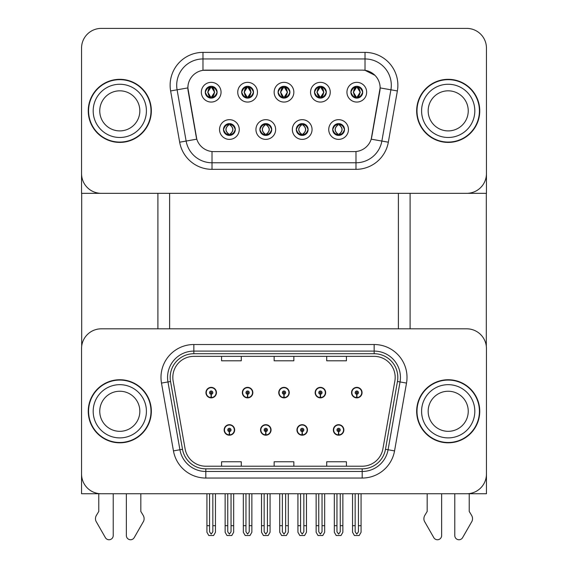<?xml version="1.0" encoding="UTF-8"?>
<svg xmlns="http://www.w3.org/2000/svg" width="568" height="568" viewBox="0 0 568 568"><rect width="100%" height="100%" fill="white"/><g stroke="black" fill="none" stroke-linecap="round" stroke-linejoin="round"><path stroke-width="0.85" d="M224.14 429.948A5.254 5.254 0 0 0 229.394 435.202A5.254 5.254 0 0 0 234.655 429.948A5.254 5.254 0 0 0 229.394 424.686A5.254 5.254 0 0 0 224.14 429.948M260.542 429.948A5.254 5.254 0 0 0 265.796 435.202A5.254 5.254 0 0 0 271.057 429.948A5.254 5.254 0 0 0 265.796 424.686A5.254 5.254 0 0 0 260.542 429.948M296.943 429.948A5.254 5.254 0 0 0 302.204 435.202A5.254 5.254 0 0 0 307.458 429.948A5.254 5.254 0 0 0 302.204 424.686A5.254 5.254 0 0 0 296.943 429.948M315.148 392.623A5.254 5.254 0 0 0 320.402 397.877A5.254 5.254 0 0 0 325.656 392.623A5.254 5.254 0 0 0 320.402 387.362A5.254 5.254 0 0 0 315.148 392.623M278.746 392.623A5.254 5.254 0 0 0 284 397.877A5.254 5.254 0 0 0 289.254 392.623A5.254 5.254 0 0 0 284 387.362A5.254 5.254 0 0 0 278.746 392.623M242.344 392.623A5.254 5.254 0 0 0 247.598 397.877A5.254 5.254 0 0 0 252.852 392.623A5.254 5.254 0 0 0 247.598 387.362A5.254 5.254 0 0 0 242.344 392.623M205.935 392.623A5.254 5.254 0 0 0 211.197 397.877A5.254 5.254 0 0 0 216.451 392.623A5.254 5.254 0 0 0 211.197 387.362A5.254 5.254 0 0 0 205.935 392.623M333.345 429.948A5.254 5.254 0 0 0 338.606 435.202A5.254 5.254 0 0 0 343.86 429.948A5.254 5.254 0 0 0 338.606 424.686A5.254 5.254 0 0 0 333.345 429.948M351.549 392.623A5.254 5.254 0 0 0 356.803 397.877A5.254 5.254 0 0 0 362.064 392.623A5.254 5.254 0 0 0 356.803 387.362A5.254 5.254 0 0 0 351.549 392.623M486.449 493.748L486.449 348.532A19.71 19.71 0 0 0 466.733 328.822L101.267 328.822A19.71 19.71 0 0 0 81.551 348.532L81.551 493.748L486.449 493.748M398.395 193.326L398.395 328.822M169.605 193.326L169.605 328.822M278.086 92.201A5.914 5.914 0 0 0 284 98.115A5.914 5.914 0 0 0 289.914 92.201A5.914 5.914 0 0 0 284 86.286A5.914 5.914 0 0 0 278.086 92.201L278.142 92.201C279.307 88.984 280.848 87.394 282.75 87.429L282.346 86.528M274.145 92.201A9.855 9.855 0 0 0 284 102.062A9.855 9.855 0 0 0 293.855 92.201A9.855 9.855 0 0 0 284 82.346A9.855 9.855 0 0 0 274.145 92.201M296.29 129.525A5.914 5.914 0 0 0 302.204 135.44A5.914 5.914 0 0 0 308.112 129.525A5.914 5.914 0 0 0 302.204 123.611A5.914 5.914 0 0 0 296.29 129.525L296.34 129.525C297.462 132.706 299.002 134.304 300.955 134.304L301.651 134.304C297.738 131.116 297.738 127.935 301.651 124.747L300.955 124.747C299.038 124.704 297.497 126.302 296.34 129.525M292.342 129.525A9.855 9.855 0 0 0 302.204 139.38A9.855 9.855 0 0 0 312.059 129.525A9.855 9.855 0 0 0 302.204 119.671A9.855 9.855 0 0 0 292.342 129.525M314.487 92.201A5.914 5.914 0 0 0 320.402 98.115A5.914 5.914 0 0 0 326.316 92.201A5.914 5.914 0 0 0 320.402 86.286A5.914 5.914 0 0 0 314.487 92.201L314.544 92.201C315.709 88.984 317.249 87.394 319.152 87.429L318.747 86.528M310.547 92.201A9.855 9.855 0 0 0 320.402 102.062A9.855 9.855 0 0 0 330.256 92.201A9.855 9.855 0 0 0 320.402 82.346A9.855 9.855 0 0 0 310.547 92.201M350.889 92.201A5.914 5.914 0 0 0 356.803 98.115A5.914 5.914 0 0 0 362.718 92.201A5.914 5.914 0 0 0 356.803 86.286A5.914 5.914 0 0 0 350.889 92.201L350.946 92.201C352.11 88.984 353.651 87.394 355.554 87.429L355.149 86.528M346.949 92.201A9.855 9.855 0 0 0 356.803 102.062A9.855 9.855 0 0 0 366.658 92.201A9.855 9.855 0 0 0 356.803 82.346A9.855 9.855 0 0 0 346.949 92.201M241.684 92.201A5.914 5.914 0 0 0 247.598 98.115A5.914 5.914 0 0 0 253.513 92.201A5.914 5.914 0 0 0 247.598 86.286A5.914 5.914 0 0 0 241.684 92.201L241.741 92.201C242.905 88.984 244.439 87.394 246.349 87.429L245.944 86.528M237.744 92.201A9.855 9.855 0 0 0 247.598 102.062A9.855 9.855 0 0 0 257.453 92.201A9.855 9.855 0 0 0 247.598 82.346A9.855 9.855 0 0 0 237.744 92.201M205.282 92.201A5.914 5.914 0 0 0 211.197 98.115A5.914 5.914 0 0 0 217.111 92.201A5.914 5.914 0 0 0 211.197 86.286A5.914 5.914 0 0 0 205.282 92.201L205.339 92.201C206.504 88.984 208.037 87.394 209.94 87.429L209.542 86.528M201.342 92.201A9.855 9.855 0 0 0 211.197 102.062A9.855 9.855 0 0 0 221.051 92.201A9.855 9.855 0 0 0 211.197 82.346A9.855 9.855 0 0 0 201.342 92.201M223.48 129.525A5.914 5.914 0 0 0 229.394 135.44A5.914 5.914 0 0 0 235.308 129.525A5.914 5.914 0 0 0 229.394 123.611A5.914 5.914 0 0 0 223.48 129.525L223.536 129.525C224.658 132.706 226.192 134.304 228.144 134.304L228.847 134.304C224.935 131.116 224.935 127.935 228.847 124.747L228.144 124.747C226.227 124.704 224.694 126.302 223.536 129.525M219.539 129.525A9.855 9.855 0 0 0 229.394 139.38A9.855 9.855 0 0 0 239.256 129.525A9.855 9.855 0 0 0 229.394 119.671A9.855 9.855 0 0 0 219.539 129.525M259.888 129.525A5.914 5.914 0 0 0 265.796 135.44A5.914 5.914 0 0 0 271.71 129.525A5.914 5.914 0 0 0 265.796 123.611A5.914 5.914 0 0 0 259.888 129.525L259.938 129.525C261.06 132.706 262.594 134.304 264.546 134.304L265.249 134.304C261.337 131.116 261.337 127.935 265.249 124.747L264.546 124.747C262.629 124.704 261.095 126.302 259.938 129.525M255.941 129.525A9.855 9.855 0 0 0 265.796 139.38A9.855 9.855 0 0 0 275.657 129.525A9.855 9.855 0 0 0 265.796 119.671A9.855 9.855 0 0 0 255.941 129.525M332.692 129.525A5.914 5.914 0 0 0 338.606 135.44A5.914 5.914 0 0 0 344.52 129.525A5.914 5.914 0 0 0 338.606 123.611A5.914 5.914 0 0 0 332.692 129.525L332.741 129.525C333.863 132.706 335.404 134.304 337.356 134.304L338.052 134.304C334.14 131.116 334.14 127.935 338.052 124.747L337.356 124.747C335.439 124.704 333.899 126.302 332.741 129.525M328.744 129.525A9.855 9.855 0 0 0 338.606 139.38A9.855 9.855 0 0 0 348.461 129.525A9.855 9.855 0 0 0 338.606 119.671A9.855 9.855 0 0 0 328.744 129.525M187.866 87.87A17.743 17.743 0 0 0 188.136 90.944L196.251 136.945A17.743 17.743 0 0 0 213.717 151.606L354.283 151.606A17.743 17.743 0 0 0 371.749 136.945L379.864 90.944A17.743 17.743 0 0 0 362.391 70.127L205.609 70.127A17.743 17.743 0 0 0 187.866 87.87L188.065 85.235M81.551 48.11L81.551 193.326L486.449 193.326L486.449 48.11A19.71 19.71 0 0 0 466.733 28.4L101.267 28.4A19.71 19.71 0 0 0 81.551 48.11L81.551 173.616A19.71 19.71 0 0 0 101.267 193.326L466.733 193.326A19.71 19.71 0 0 0 486.449 173.616L486.449 48.11M88.253 411.282A31.538 31.538 0 0 0 119.791 442.82A31.538 31.538 0 0 0 151.337 411.282A31.538 31.538 0 0 0 119.791 379.743A31.538 31.538 0 0 0 88.253 411.282M416.663 411.282A31.538 31.538 0 0 0 448.209 442.82A31.538 31.538 0 0 0 479.747 411.282A31.538 31.538 0 0 0 448.209 379.743A31.538 31.538 0 0 0 416.663 411.282M172.821 377.379A21.03 21.03 0 0 1 193.851 356.349L374.149 356.349A21.03 21.03 0 0 1 394.859 381.029L382.903 448.841A21.03 21.03 0 0 1 362.192 466.214L205.808 466.214A21.03 21.03 0 0 1 185.097 448.841L173.141 381.029A21.03 21.03 0 0 1 172.821 377.379M170.194 377.379A23.657 23.657 0 0 0 170.549 381.483L182.513 449.295A23.657 23.657 0 0 0 205.808 468.841L362.192 468.841A23.657 23.657 0 0 0 385.487 449.295L397.451 381.483A23.657 23.657 0 0 0 374.149 353.722L193.851 353.722A23.657 23.657 0 0 0 170.194 377.379M161.489 383.08A32.852 32.852 0 0 1 193.851 344.52L374.149 344.52A32.852 32.852 0 0 1 406.51 383.08L394.547 450.893A32.852 32.852 0 0 1 362.192 478.043L205.808 478.043A32.852 32.852 0 0 1 173.453 450.893L161.489 383.08L167.965 381.945A26.284 26.284 0 0 1 193.851 351.095L374.149 351.095A26.284 26.284 0 0 1 400.035 381.945L388.079 449.75A26.284 26.284 0 0 1 362.192 471.468L205.808 471.468A26.284 26.284 0 0 1 179.921 449.75L167.965 381.945A26.284 26.284 0 0 1 167.567 377.379M466.733 328.822L101.267 328.822M81.551 348.532L81.551 474.031A19.71 19.71 0 0 0 101.267 493.748L466.733 493.748A19.71 19.71 0 0 0 486.449 474.031L486.449 348.532M274.145 356.349L274.145 360.801L293.855 360.801L293.855 356.349M221.577 356.349L221.577 360.801L241.286 360.801L241.286 356.349M326.714 356.349L326.714 360.801L346.423 360.801L346.423 356.349M293.855 466.214L293.855 461.763L274.145 461.763L274.145 466.214M241.286 466.214L241.286 461.763L221.577 461.763L221.577 466.214M346.423 466.214L346.423 461.763L326.714 461.763L326.714 466.214M88.253 110.867A31.538 31.538 0 0 0 119.791 142.405A31.538 31.538 0 0 0 151.337 110.867A31.538 31.538 0 0 0 119.791 79.321A31.538 31.538 0 0 0 88.253 110.867M416.663 110.867A31.538 31.538 0 0 0 448.209 142.405A31.538 31.538 0 0 0 479.747 110.867A31.538 31.538 0 0 0 448.209 79.321A31.538 31.538 0 0 0 416.663 110.867M202.982 52.384L365.018 52.384A32.852 32.852 0 0 1 397.373 90.944L388.334 142.199A32.852 32.852 0 0 1 355.98 169.342L212.02 169.342A32.852 32.852 0 0 1 179.666 142.199L170.627 90.944A32.852 32.852 0 0 1 202.982 52.384L202.982 58.951L365.018 58.951A26.284 26.284 0 0 1 390.905 89.801L381.866 141.056A26.284 26.284 0 0 1 355.98 162.775L212.02 162.775A26.284 26.284 0 0 1 186.134 141.056L177.095 89.801A26.284 26.284 0 0 1 202.982 58.951L202.982 70.318L362.391 70.127L365.018 70.318L374.937 75.317M354.283 151.606L213.717 151.606M397.373 90.944L380.134 87.905L371.209 139.174L388.334 142.199M179.666 142.199L196.791 139.174L187.866 87.905L177.095 89.801A26.284 26.284 0 0 1 176.698 85.235M371.749 136.945L371.642 137.499M196.358 137.499L196.251 136.945M466.733 28.4L101.267 28.4M340.246 493.748L340.246 531.783L338.606 534.126L336.959 531.783L336.959 525.684L334.332 525.684L334.332 532.251L336.228 535.539L340.977 535.539L342.873 532.251L342.873 493.748M338.535 431.588L338.386 434.868A4.927 4.927 0 0 1 333.679 429.948A4.927 4.927 0 0 1 338.606 425.013A4.927 4.927 0 0 1 343.534 429.948A4.927 4.927 0 0 1 338.819 434.868L338.677 431.588A1.64 1.64 0 0 0 340.246 429.948A1.64 1.64 0 0 0 338.606 428.3A1.64 1.64 0 0 0 336.959 429.948A1.64 1.64 0 0 0 338.535 431.588L338.578 430.601A0.66 0.66 0 0 1 337.946 429.948A0.66 0.66 0 0 1 338.606 429.287A0.66 0.66 0 0 1 339.259 429.948A0.66 0.66 0 0 1 338.635 430.601L338.677 431.588M334.332 493.748L334.332 525.684M336.959 493.748L336.959 525.684M340.246 525.684L342.873 525.684M358.451 493.748L358.451 531.783L356.803 534.126L355.163 531.783L355.163 525.684L352.536 525.684L352.536 532.251L354.432 535.539L359.182 535.539L361.078 532.251L361.078 493.748M356.732 394.263L356.59 397.543A4.927 4.927 0 0 1 351.876 392.623A4.927 4.927 0 0 1 356.803 387.695A4.927 4.927 0 0 1 361.731 392.623A4.927 4.927 0 0 1 357.016 397.543L356.874 394.263A1.64 1.64 0 0 0 358.451 392.623A1.64 1.64 0 0 0 356.803 390.976A1.64 1.64 0 0 0 355.163 392.623A1.64 1.64 0 0 0 356.732 394.263L356.775 393.276A0.66 0.66 0 0 1 356.15 392.623A0.66 0.66 0 0 1 356.803 391.963A0.66 0.66 0 0 1 357.464 392.623A0.66 0.66 0 0 1 356.832 393.276L356.874 394.263M352.536 493.748L352.536 525.684M355.163 493.748L355.163 525.684M358.451 525.684L361.078 525.684M303.844 493.748L303.844 531.783L302.204 534.126L300.557 531.783L300.557 525.684L297.93 525.684L297.93 532.251L299.826 535.539L304.576 535.539L306.471 532.251L306.471 493.748M302.126 431.588L301.984 434.868A4.927 4.927 0 0 1 297.27 429.948A4.927 4.927 0 0 1 302.204 425.013A4.927 4.927 0 0 1 307.132 429.948A4.927 4.927 0 0 1 302.417 434.868L302.275 431.588A1.64 1.64 0 0 0 303.844 429.948A1.64 1.64 0 0 0 302.204 428.3A1.64 1.64 0 0 0 300.557 429.948A1.64 1.64 0 0 0 302.126 431.588L302.176 430.601A0.66 0.66 0 0 1 301.544 429.948A0.66 0.66 0 0 1 302.204 429.287A0.66 0.66 0 0 1 302.858 429.948A0.66 0.66 0 0 1 302.233 430.601L302.275 431.588M297.93 493.748L297.93 525.684M300.557 493.748L300.557 525.684M303.844 525.684L306.471 525.684M267.443 493.748L267.443 531.783L265.796 534.126L264.156 531.783L264.156 525.684L261.529 525.684L261.529 532.251L263.424 535.539L268.174 535.539L270.07 532.251L270.07 493.748M265.725 431.588L265.583 434.868A4.927 4.927 0 0 1 260.868 429.948A4.927 4.927 0 0 1 265.796 425.013A4.927 4.927 0 0 1 270.73 429.948A4.927 4.927 0 0 1 266.016 434.868L265.874 431.588A1.64 1.64 0 0 0 267.443 429.948A1.64 1.64 0 0 0 265.796 428.3A1.64 1.64 0 0 0 264.156 429.948A1.64 1.64 0 0 0 265.725 431.588L265.767 430.601A0.66 0.66 0 0 1 265.142 429.948A0.66 0.66 0 0 1 265.796 429.287A0.66 0.66 0 0 1 266.456 429.948A0.66 0.66 0 0 1 265.824 430.601L265.874 431.588M261.529 493.748L261.529 525.684M264.156 493.748L264.156 525.684M267.443 525.684L270.07 525.684M231.041 493.748L231.041 531.783L229.394 534.126L227.754 531.783L227.754 525.684L225.127 525.684L225.127 532.251L227.022 535.539L231.772 535.539L233.668 532.251L233.668 493.748M229.323 431.588L229.181 434.868A4.927 4.927 0 0 1 224.466 429.948A4.927 4.927 0 0 1 229.394 425.013A4.927 4.927 0 0 1 234.321 429.948A4.927 4.927 0 0 1 229.614 434.868L229.465 431.588A1.64 1.64 0 0 0 231.041 429.948A1.64 1.64 0 0 0 229.394 428.3A1.64 1.64 0 0 0 227.754 429.948A1.64 1.64 0 0 0 229.323 431.588L229.365 430.601A0.66 0.66 0 0 1 228.741 429.948A0.66 0.66 0 0 1 229.394 429.287A0.66 0.66 0 0 1 230.054 429.948A0.66 0.66 0 0 1 229.422 430.601L229.465 431.588M225.127 493.748L225.127 525.684M227.754 493.748L227.754 525.684M231.041 525.684L233.668 525.684M322.042 493.748L322.042 531.783L320.402 534.126L318.762 531.783L318.762 525.684L316.135 525.684L316.135 532.251L318.03 535.539L322.78 535.539L324.676 532.251L324.676 493.748M320.331 394.263L320.189 397.543A4.927 4.927 0 0 1 315.474 392.623A4.927 4.927 0 0 1 320.402 387.695A4.927 4.927 0 0 1 325.329 392.623A4.927 4.927 0 0 1 320.615 397.543L320.473 394.263A1.64 1.64 0 0 0 322.042 392.623A1.64 1.64 0 0 0 320.402 390.976A1.64 1.64 0 0 0 318.762 392.623A1.64 1.64 0 0 0 320.331 394.263L320.373 393.276A0.66 0.66 0 0 1 319.748 392.623A0.66 0.66 0 0 1 320.402 391.963A0.66 0.66 0 0 1 321.062 392.623A0.66 0.66 0 0 1 320.43 393.276L320.473 394.263M316.135 493.748L316.135 525.684M318.762 493.748L318.762 525.684M322.042 525.684L324.676 525.684M285.64 493.748L285.64 531.783L284 534.126L282.36 531.783L282.36 525.684L279.726 525.684L279.726 532.251L281.629 535.539L286.371 535.539L288.274 532.251L288.274 493.748M283.929 394.263L283.787 397.543A4.927 4.927 0 0 1 279.073 392.623A4.927 4.927 0 0 1 284 387.695A4.927 4.927 0 0 1 288.927 392.623A4.927 4.927 0 0 1 284.213 397.543L284.071 394.263A1.64 1.64 0 0 0 285.64 392.623A1.64 1.64 0 0 0 284 390.976A1.64 1.64 0 0 0 282.36 392.623A1.64 1.64 0 0 0 283.929 394.263L283.972 393.276A0.66 0.66 0 0 1 283.34 392.623A0.66 0.66 0 0 1 284 391.963A0.66 0.66 0 0 1 284.66 392.623A0.66 0.66 0 0 1 284.028 393.276L284.071 394.263M279.726 493.748L279.726 525.684M282.36 493.748L282.36 525.684M285.64 525.684L288.274 525.684M249.238 493.748L249.238 531.783L247.598 534.126L245.958 531.783L245.958 525.684L243.324 525.684L243.324 532.251L245.22 535.539L249.97 535.539L251.865 532.251L251.865 493.748M247.527 394.263L247.385 397.543A4.927 4.927 0 0 1 242.671 392.623A4.927 4.927 0 0 1 247.598 387.695A4.927 4.927 0 0 1 252.526 392.623A4.927 4.927 0 0 1 247.811 397.543L247.669 394.263A1.64 1.64 0 0 0 249.238 392.623A1.64 1.64 0 0 0 247.598 390.976A1.64 1.64 0 0 0 245.958 392.623A1.64 1.64 0 0 0 247.527 394.263L247.57 393.276A0.66 0.66 0 0 1 246.938 392.623A0.66 0.66 0 0 1 247.598 391.963A0.66 0.66 0 0 1 248.251 392.623A0.66 0.66 0 0 1 247.627 393.276L247.669 394.263M243.324 493.748L243.324 525.684M245.958 493.748L245.958 525.684M249.238 525.684L251.865 525.684M212.837 493.748L212.837 531.783L211.197 534.126L209.549 531.783L209.549 525.684L206.922 525.684L206.922 532.251L208.818 535.539L213.568 535.539L215.464 532.251L215.464 493.748M211.126 394.263L210.984 397.543A4.927 4.927 0 0 1 206.269 392.623A4.927 4.927 0 0 1 211.197 387.695A4.927 4.927 0 0 1 216.124 392.623A4.927 4.927 0 0 1 211.41 397.543L211.268 394.263A1.64 1.64 0 0 0 212.837 392.623A1.64 1.64 0 0 0 211.197 390.976A1.64 1.64 0 0 0 209.549 392.623A1.64 1.64 0 0 0 211.126 394.263L211.168 393.276A0.66 0.66 0 0 1 210.536 392.623A0.66 0.66 0 0 1 211.197 391.963A0.66 0.66 0 0 1 211.85 392.623A0.66 0.66 0 0 1 211.225 393.276L211.268 394.263M206.922 493.748L206.922 525.684M209.549 493.748L209.549 525.684M212.837 525.684L215.464 525.684M339.621 135.354L339.153 134.304L339.856 134.304C341.773 134.346 343.306 132.749 344.464 129.518C343.335 126.337 341.801 124.747 339.856 124.747L340.253 123.845M339.621 123.696L339.153 124.747L339.856 124.747M339.153 134.304L339.451 135.376L338.954 134.304C342.973 131.116 342.973 127.935 338.961 124.747L339.451 123.675L338.961 124.747C343.115 127.935 343.115 131.116 338.954 134.304L339.153 134.304C343.065 131.116 343.065 127.935 339.153 124.747M338.251 134.304L337.754 135.376L338.251 134.304C334.098 131.116 334.098 127.935 338.251 124.747C334.232 127.935 334.232 131.116 338.251 134.304M338.052 124.747L337.584 123.696M362.718 92.201L362.661 92.201C361.525 89.02 359.991 87.429 358.06 87.429L357.357 87.429L360.339 92.201L357.357 96.979L358.06 96.979L358.458 97.881M355.788 86.379L356.25 87.429L355.554 87.429M357.166 87.429L357.166 87.429C360.829 87.55 360.943 96.368 357.158 96.979L357.648 98.058L357.166 96.979L360.219 92.201L357.166 87.429L357.655 86.35L357.158 87.429M362.661 92.201C361.482 95.445 359.942 97.043 358.06 96.979M356.25 87.429L353.275 92.201L356.25 96.979L355.554 96.979C353.708 97.1 352.174 95.509 350.946 92.201M356.25 96.979L353.388 92.201L356.448 87.429C352.778 87.55 352.664 96.368 356.455 96.979L355.788 98.03M81.685 193.326L81.685 346.26M157.904 193.326L157.904 328.822M410.096 193.326L410.096 328.822M486.315 193.326L486.315 346.26M303.22 135.354L302.751 134.304L303.454 134.304C305.371 134.346 306.905 132.749 308.062 129.518C306.933 126.337 305.399 124.747 303.454 124.747L303.852 123.845M303.22 123.696L302.751 124.747L303.454 124.747M302.751 124.747L302.751 124.747C306.663 127.935 306.663 131.116 302.751 134.304L303.049 135.376M302.751 134.304L302.559 134.304C306.571 131.116 306.571 127.935 302.559 124.747L303.049 123.675M301.842 134.304L301.352 135.376L301.849 134.304C297.696 131.116 297.696 127.935 301.849 124.747C297.831 127.935 297.831 131.116 301.842 134.304M301.651 124.747L301.182 123.696M266.818 135.354L266.349 134.304L267.045 134.304C268.969 134.346 270.503 132.749 271.66 129.518C270.531 126.337 268.991 124.747 267.045 124.747L267.45 123.845M266.818 123.696L266.349 124.747L267.045 124.747M266.349 134.304L266.648 135.376L266.151 134.304C270.169 131.116 270.169 127.935 266.158 124.747L266.648 123.675L266.158 124.747C270.304 127.935 270.304 131.116 266.151 134.304L266.349 134.304C270.261 131.116 270.261 127.935 266.349 124.747M264.78 123.696L265.441 124.747C261.429 127.935 261.429 131.116 265.441 134.304L264.951 135.376M265.249 124.747L264.951 123.675M230.416 135.354L229.948 134.304L230.644 134.304C232.56 134.346 234.101 132.749 235.258 129.518C234.13 126.337 232.589 124.747 230.644 124.747L231.048 123.845M230.416 123.696L229.948 124.747L230.644 124.747M229.948 134.304L230.246 135.376L229.749 134.304C233.767 131.116 233.767 127.935 229.749 124.747L230.246 123.675L229.749 124.747C233.902 127.935 233.902 131.116 229.749 134.304L229.948 134.304C233.86 131.116 233.86 127.935 229.948 124.747M229.039 134.304L228.549 135.376L229.046 134.304C224.885 131.116 224.885 127.935 229.046 124.747C225.027 127.935 225.027 131.116 229.039 134.304M228.847 124.747L228.379 123.696M326.316 92.201L326.259 92.201C325.123 89.02 323.59 87.429 321.651 87.429L320.955 87.429L323.938 92.201L320.955 96.979L321.651 96.979L322.056 97.881M319.386 86.379L319.848 87.429L319.152 87.429M320.757 87.429L320.757 87.429C324.427 87.55 324.541 96.368 320.757 96.979L321.247 98.058L320.757 96.979L323.817 92.201L320.757 87.429L321.254 86.35L320.757 87.429M326.259 92.201C325.081 95.445 323.54 97.043 321.651 96.979M319.848 87.429L316.866 92.201L319.848 96.979L319.152 96.979C317.306 97.1 315.765 95.509 314.544 92.201M319.386 98.03L320.047 96.979L316.987 92.201L320.047 87.429L319.55 86.35M319.848 96.979L319.55 98.058M289.914 92.201L289.857 92.201C288.721 89.02 287.181 87.429 285.25 87.429L284.554 87.429L287.536 92.201L284.554 96.979L285.25 96.979L285.654 97.881M282.978 86.379L283.446 87.429L282.75 87.429M284.355 87.429L284.355 87.429C288.026 87.55 288.139 96.368 284.355 96.979L284.845 98.058L284.355 96.979L287.415 92.201L284.355 87.429L284.852 86.35L284.355 87.429M289.857 92.201C288.672 95.445 287.138 97.043 285.25 96.979M283.446 87.429L280.464 92.201L283.446 96.979L282.75 96.979C280.904 97.1 279.364 95.509 278.142 92.201M283.446 96.979L280.585 92.201L283.645 87.429C279.974 87.55 279.861 96.368 283.645 96.979L282.978 98.03M253.513 92.201L253.456 92.201C252.32 89.02 250.779 87.429 248.848 87.429L248.152 87.429L251.134 92.201L248.152 96.979L248.848 96.979L249.253 97.881M246.576 86.379L247.044 87.429L246.349 87.429M248.45 98.058L247.953 96.979L251.013 92.201L247.953 87.429L248.45 86.35M253.456 92.201C252.27 95.445 250.736 97.043 248.848 96.979M247.044 87.429L244.062 92.201L247.044 96.979L246.349 96.979C244.496 97.1 242.962 95.509 241.741 92.201M247.044 96.979L244.183 92.201L247.243 87.429C243.573 87.55 243.459 96.368 247.243 96.979L246.576 98.03M217.111 92.201L217.054 92.201C215.918 89.02 214.377 87.429 212.446 87.429L211.75 87.429L214.725 92.201L211.75 96.979L212.446 96.979L212.851 97.881M210.174 86.379L210.643 87.429L209.94 87.429M211.552 87.429L211.552 87.429C215.222 87.55 215.336 96.368 211.544 96.979L212.041 98.058L211.552 96.979L214.612 92.201L211.552 87.429L212.041 86.35L211.544 87.429M217.054 92.201C215.868 95.445 214.335 97.043 212.446 96.979M210.643 87.429L207.661 92.201L210.643 96.979L209.94 96.979C208.094 97.1 206.56 95.509 205.339 92.201M210.643 96.979L207.781 92.201L210.834 87.429C207.171 87.55 207.057 96.368 210.842 96.979L210.174 98.03M126.366 493.748L126.366 535.546A4.196 4.196 0 0 0 134.197 537.647L143.633 521.168A6.567 6.567 0 0 0 143.157 515.311L140.821 511.456L140.821 493.748M98.768 493.748L98.768 511.456L96.432 515.311A6.567 6.567 0 0 0 95.957 521.168L105.392 537.647A4.196 4.196 0 0 0 113.224 535.546L113.224 493.748M454.776 493.748L454.776 535.546A4.196 4.196 0 0 0 462.608 537.647L472.043 521.168A6.567 6.567 0 0 0 471.568 515.311L469.232 511.456L469.232 493.748M427.179 493.748L427.179 511.456L424.843 515.311A6.567 6.567 0 0 0 424.367 521.168L433.803 537.647A4.196 4.196 0 0 0 441.634 535.546L441.634 493.748M139.834 411.282A20.043 20.043 0 0 0 119.791 391.238A20.043 20.043 0 0 0 99.755 411.282A20.043 20.043 0 0 0 119.791 431.325A20.043 20.043 0 0 0 139.834 411.282A20.043 20.043 0 0 1 119.791 431.325A20.043 20.043 0 0 1 99.755 411.282M88.58 411.282A31.212 31.212 0 0 1 119.791 380.07A31.212 31.212 0 0 1 151.003 411.282A31.212 31.212 0 0 1 119.791 442.493A31.212 31.212 0 0 1 88.58 411.282M468.245 110.867A20.043 20.043 0 0 0 448.209 90.823A20.043 20.043 0 0 0 428.165 110.867A20.043 20.043 0 0 0 448.209 130.903A20.043 20.043 0 0 0 468.245 110.867A20.043 20.043 0 0 1 448.209 130.903A20.043 20.043 0 0 1 428.165 110.867M416.997 110.867A31.212 31.212 0 0 1 448.209 79.655A31.212 31.212 0 0 1 479.42 110.867A31.212 31.212 0 0 1 448.209 142.078A31.212 31.212 0 0 1 416.997 110.867M468.245 411.282A20.043 20.043 0 0 0 448.209 391.238A20.043 20.043 0 0 0 428.165 411.282A20.043 20.043 0 0 0 448.209 431.325A20.043 20.043 0 0 0 468.245 411.282A20.043 20.043 0 0 1 448.209 431.325A20.043 20.043 0 0 1 428.165 411.282M416.997 411.282A31.212 31.212 0 0 1 448.209 380.07A31.212 31.212 0 0 1 479.42 411.282A31.212 31.212 0 0 1 448.209 442.493A31.212 31.212 0 0 1 416.997 411.282M139.834 110.867A20.043 20.043 0 0 0 119.791 90.823A20.043 20.043 0 0 0 99.755 110.867A20.043 20.043 0 0 0 119.791 130.903A20.043 20.043 0 0 0 139.834 110.867A20.043 20.043 0 0 1 119.791 130.903A20.043 20.043 0 0 1 99.755 110.867M88.58 110.867A31.212 31.212 0 0 1 119.791 79.655A31.212 31.212 0 0 1 151.003 110.867A31.212 31.212 0 0 1 119.791 142.078A31.212 31.212 0 0 1 88.58 110.867M374.149 344.52L374.149 353.722M167.965 381.945L170.549 381.483M205.808 478.043L205.808 468.841M362.192 468.841L362.192 478.043M385.487 449.295L394.547 450.893M173.453 450.893L182.513 449.295M397.451 381.483L406.51 383.08M193.851 344.52L193.851 353.722M365.018 52.384L365.018 70.318M355.98 151.521L355.98 169.342M212.02 169.342L212.02 151.521M170.627 90.944L177.095 89.801M338.386 434.868A4.927 4.927 0 0 1 333.679 429.948M356.59 397.543A4.927 4.927 0 0 1 351.876 392.623M301.984 434.868A4.927 4.927 0 0 1 297.27 429.948M265.583 434.868A4.927 4.927 0 0 1 260.868 429.948M229.181 434.868A4.927 4.927 0 0 1 224.466 429.948M320.189 397.543A4.927 4.927 0 0 1 315.474 392.623M283.787 397.543A4.927 4.927 0 0 1 279.073 392.623M247.385 397.543A4.927 4.927 0 0 1 242.671 392.623M210.984 397.543A4.927 4.927 0 0 1 206.269 392.623M339.856 134.304L340.253 135.205M337.356 124.747L336.952 123.845M337.356 134.304L336.952 135.205M337.584 135.354L338.052 134.304M358.06 87.429L358.458 86.528M357.826 86.379L357.357 87.429M355.959 86.35L356.448 87.429L355.959 86.35M357.826 98.03L357.357 96.979M355.554 96.979L355.149 97.881M355.959 98.058L356.448 96.979L355.959 98.058M303.454 134.304L303.852 135.205M300.955 124.747L300.55 123.845M300.955 134.304L300.55 135.205M301.182 135.354L301.651 134.304M267.045 134.304L267.45 135.205M264.546 124.747L264.148 123.845M264.546 134.304L264.148 135.205M264.78 135.354L265.249 134.304M230.644 134.304L231.048 135.205M228.144 124.747L227.747 123.845M228.144 134.304L227.747 135.205M228.379 135.354L228.847 134.304M321.651 87.429L322.056 86.528M321.424 86.379L320.955 87.429M321.424 98.03L320.955 96.979M319.152 96.979L318.747 97.881M285.25 87.429L285.654 86.528M285.022 86.379L284.554 87.429M283.148 86.35L283.645 87.429L283.155 86.35M285.022 98.03L284.554 96.979M282.75 96.979L282.346 97.881M283.148 98.058L283.645 96.979L283.155 98.058M248.848 87.429L249.253 86.528M248.614 86.379L248.152 87.429M246.746 86.35L247.243 87.429L246.753 86.35M248.614 98.03L248.152 96.979M246.349 96.979L245.944 97.881M246.746 98.058L247.243 96.979L246.753 98.058M212.446 87.429L212.851 86.528M212.212 86.379L211.75 87.429M210.345 86.35L210.834 87.429L210.352 86.35M212.212 98.03L211.75 96.979M209.94 96.979L209.542 97.881M210.345 98.058L210.834 96.979L210.352 98.058M93.18 411.282A26.611 26.611 0 0 1 119.791 384.671A26.611 26.611 0 0 1 146.409 411.282A26.611 26.611 0 0 1 119.791 437.892A26.611 26.611 0 0 1 93.18 411.282M421.591 110.867A26.611 26.611 0 0 1 448.209 84.256A26.611 26.611 0 0 1 474.82 110.867A26.611 26.611 0 0 1 448.209 137.477A26.611 26.611 0 0 1 421.591 110.867M421.591 411.282A26.611 26.611 0 0 1 448.209 384.671A26.611 26.611 0 0 1 474.82 411.282A26.611 26.611 0 0 1 448.209 437.892A26.611 26.611 0 0 1 421.591 411.282M93.18 110.867A26.611 26.611 0 0 1 119.791 84.256A26.611 26.611 0 0 1 146.409 110.867A26.611 26.611 0 0 1 119.791 137.477A26.611 26.611 0 0 1 93.18 110.867M303.042 135.376L302.552 134.304C306.713 131.116 306.713 127.935 302.552 124.747L303.042 123.675M264.958 135.376L265.448 134.304C261.287 131.116 261.287 127.935 265.448 124.747L264.958 123.675M319.557 86.35L320.054 87.429C316.376 87.55 316.262 96.368 320.054 96.979L319.557 98.058M248.443 86.35L247.946 87.429C251.624 87.55 251.738 96.368 247.946 96.979L248.443 98.058"/></g></svg>
